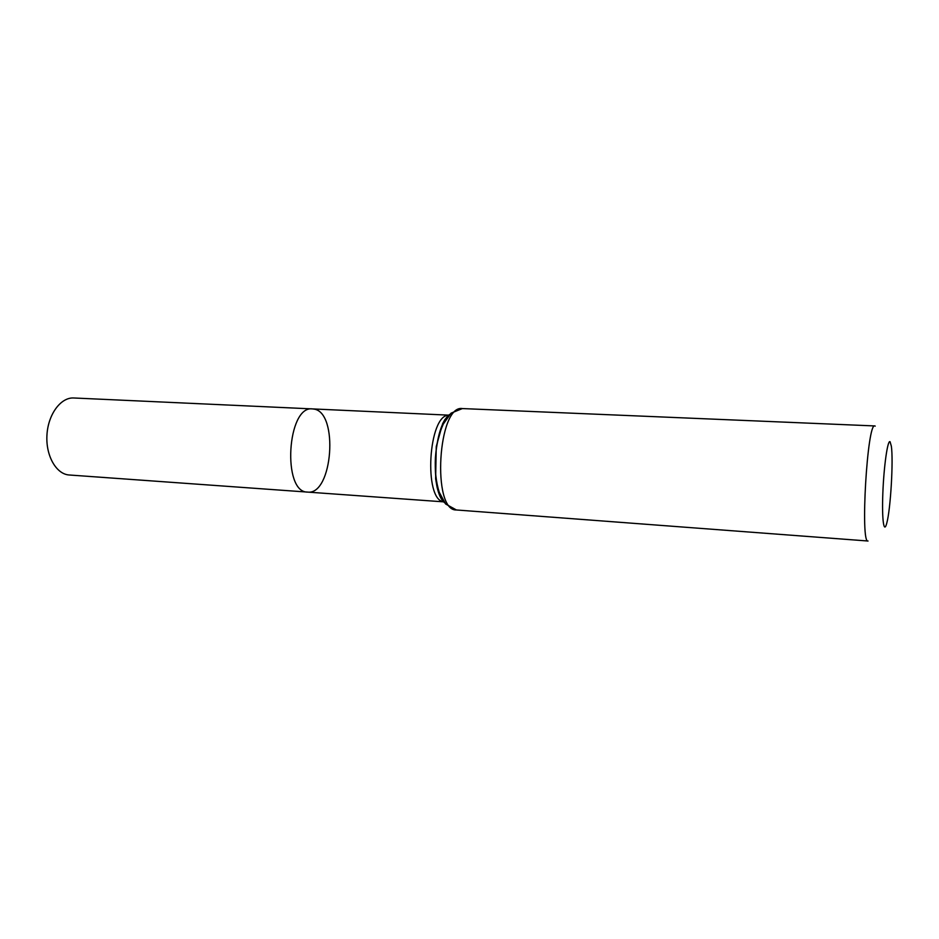 <?xml version="1.0" encoding="UTF-8"?>
<svg xmlns="http://www.w3.org/2000/svg" width="939" height="939" viewBox="0 0 939 939"><rect width="100%" height="100%" fill="white"/><g stroke="black" fill="none" stroke-linecap="round" stroke-linejoin="round"><path stroke-width="1.41" d="M443.818 501.86L307.616 492.095C281.923 492.822 287.076 405.178 312.511 408.911L313.814 409.064C338.885 412.033 332.735 495.405 307.616 492.095C281.923 492.822 287.076 405.178 312.511 408.911L73.782 397.983C60.835 397.15 48.077 414.287 46.95 435.039C45.647 455.791 56.305 474.301 69.263 474.993L69.322 474.993M890.066 441.741L891.346 446.178C893.47 460.392 890.618 508.985 886.85 522.847C883.939 534.807 881.768 519.995 882.848 492.952C883.869 466.002 887.684 439.452 890.066 441.741M456.424 509.971L445.638 504.02L439.252 492.282C436.06 482.235 434.78 470.744 435.403 457.774C436.318 444.84 438.959 433.583 443.325 424.005L451.06 413.148L462.375 408.571C437.903 404.298 431.611 511.344 456.424 509.971L868.047 541.017C860.124 544.197 867.307 421.846 874.808 425.942L875.23 426.106M443.771 501.802C423.313 500.276 428.36 414.322 448.854 415.214M444.64 502.799C429.757 489.818 433.536 425.461 449.84 414.322M448.912 415.155L312.511 408.911M443.513 501.473C441.013 499.489 438.853 494.677 437.046 487.048L435.637 478.761L436.248 446.577L442.621 423.735L444.793 419.698L448.56 415.508M874.808 425.942L462.375 408.571M307.616 492.095L69.263 474.993"/></g></svg>
